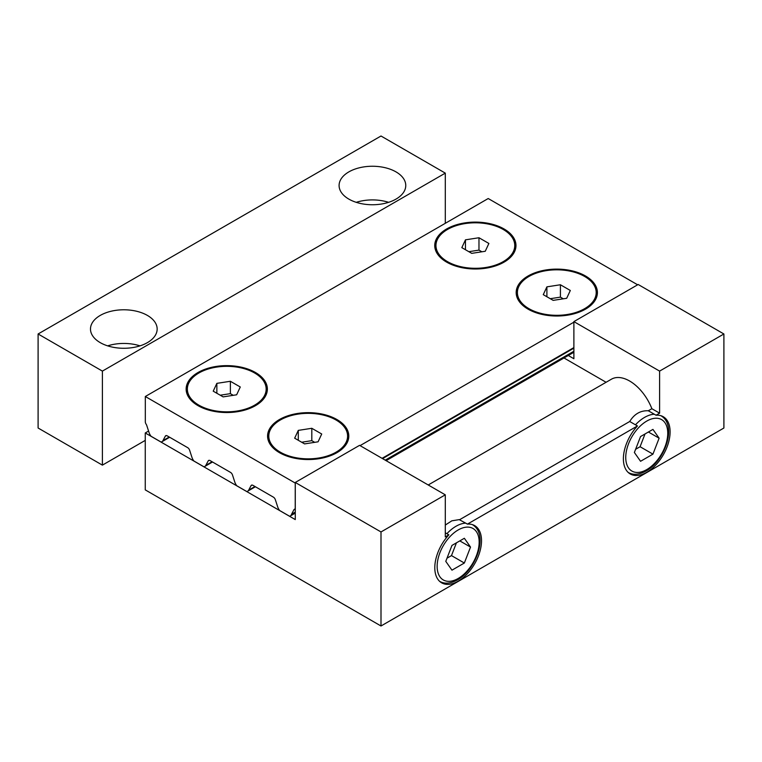 <?xml version="1.0" encoding="UTF-8"?>
<svg xmlns="http://www.w3.org/2000/svg" width="762" height="762" viewBox="0 0 762 762"><rect width="100%" height="100%" fill="white"/><g stroke="black" fill="none" stroke-linecap="round" stroke-linejoin="round"><path stroke-width="1.14" d="M147.399 315.42A33.337 19.25 180 0 1 157.162 329.032A33.337 19.25 180 0 1 136.579 346.815A33.337 19.25 180 0 1 100.251 342.643A33.337 19.25 180 0 1 90.487 329.032A33.337 19.25 180 0 1 111.071 311.248A33.337 19.25 180 0 1 147.399 315.42M396.002 171.888A33.337 19.25 180 0 1 405.765 185.499A33.337 19.25 180 0 1 385.181 203.283A33.337 19.25 180 0 1 348.853 199.111A33.337 19.25 180 0 1 339.09 185.499A33.337 19.25 180 0 1 359.674 167.716A33.337 19.25 180 0 1 396.002 171.888M656.044 415.223A33.033 19.069 -60 0 1 663.264 416.728A33.033 19.069 -60 0 1 670.103 431.854A33.033 19.069 -60 0 1 655.691 465.096A33.033 19.069 -60 0 1 630.231 473.954A33.033 19.069 -60 0 1 623.383 458.829A33.033 19.069 -60 0 1 637.451 425.958L629.717 421.5C634.298 414.014 640.499 410.432 648.31 410.766L656.044 415.223L659.606 413.166L651.872 408.708L648.31 410.766M445.294 525.056L451.847 520.817L459.238 519.627L467.449 524.113A33.033 19.069 -60 0 1 474.669 525.618A33.033 19.069 -60 0 1 481.517 540.734A33.033 19.069 -60 0 1 467.096 573.986A33.033 19.069 -60 0 1 441.636 582.835A33.033 19.069 -60 0 1 434.797 567.709A33.033 19.069 -60 0 1 448.856 534.848L445.294 532.79M640.556 436.54L652.939 429.397L659.12 438.198L652.939 454.142L640.556 461.286L634.375 452.485L640.556 436.54M451.961 545.421L464.344 538.277L470.525 547.078L464.344 563.023L451.961 570.167L445.78 561.365L451.961 545.421M447.018 558.184L451.485 555.603L456.428 542.849M464.344 563.023L451.485 555.603M470.525 547.078L459.81 540.896M635.613 449.294L640.08 446.723L645.023 433.959M652.939 454.142L640.08 446.723M659.12 438.198L648.405 432.006M448.856 534.848L445.294 536.905L445.294 494.833L359.569 445.341L295.275 482.46L381 531.952L445.294 494.833M568.281 355.492L573.881 358.731L573.881 321.612L659.606 371.104L723.9 333.985L723.9 428.015L381 625.993L381 531.952M659.606 371.104L659.606 413.166M637.451 425.958L467.449 524.113M629.717 421.5L459.715 519.646M428.215 484.975L611.419 379.2A36.366 21.003 60 0 1 651.872 408.708M606.095 382.276L563.994 357.969M573.881 321.612L638.175 284.493L723.9 333.985M381 625.993L145.256 489.88L145.256 432.968L148.58 431.044M295.275 482.46L295.275 519.579L145.256 432.968M388.61 202.33A33.337 19.25 0 0 0 356.245 202.33M140.008 345.862A33.337 19.25 0 0 0 107.642 345.862M445.294 173.126L381 136.007L38.1 333.985L38.1 428.015L102.394 465.134L102.394 371.104L445.294 173.126L445.294 223.314M38.1 333.985L102.394 371.104M145.256 440.388L102.394 465.134M198.034 405.66A40.615 23.451 180 0 1 186.138 389.077A40.615 23.451 180 0 1 211.207 367.417A40.615 23.451 180 0 1 255.47 372.504A40.615 23.451 180 0 1 267.367 389.077A40.615 23.451 180 0 1 242.297 410.747A40.615 23.451 180 0 1 198.034 405.66M188.433 383.781A40.615 23.451 0 0 0 186.195 390.315M254.613 372.989A39.405 22.746 180 0 1 266.157 389.077A39.405 22.746 180 0 1 241.83 410.099A39.405 22.746 180 0 1 198.892 405.165A39.405 22.746 180 0 1 187.357 389.077A39.405 22.746 180 0 1 211.674 368.065A39.405 22.746 180 0 1 254.613 372.989M266.157 389.077L266.157 391.554A39.405 22.746 180 0 1 265.071 396.85M446.637 262.128A40.615 23.451 180 0 1 434.74 245.555A40.615 23.451 180 0 1 459.81 223.885A40.615 23.451 180 0 1 504.073 228.971A40.615 23.451 180 0 1 515.969 245.555A40.615 23.451 180 0 1 490.899 267.214A40.615 23.451 180 0 1 446.637 262.128M437.036 240.259A40.615 23.451 0 0 0 434.797 246.783M279.473 452.676A40.615 23.451 180 0 1 267.576 436.102A40.615 23.451 180 0 1 292.646 414.433A40.615 23.451 180 0 1 336.909 419.519A40.615 23.451 180 0 1 348.805 436.102A40.615 23.451 180 0 1 323.736 457.762A40.615 23.451 180 0 1 279.473 452.676M269.872 430.806A40.615 23.451 0 0 0 267.633 437.331M528.076 309.153A40.615 23.451 180 0 1 516.179 292.57A40.615 23.451 180 0 1 541.249 270.901A40.615 23.451 180 0 1 585.511 275.987A40.615 23.451 180 0 1 597.408 292.57A40.615 23.451 180 0 1 572.338 314.23A40.615 23.451 180 0 1 528.076 309.153M518.474 287.274A40.615 23.451 0 0 0 516.236 293.808M503.215 229.467A39.405 22.746 180 0 1 514.76 245.555A39.405 22.746 180 0 1 490.433 266.567A39.405 22.746 180 0 1 447.494 261.633A39.405 22.746 180 0 1 435.959 245.555A39.405 22.746 180 0 1 460.277 224.533A39.405 22.746 180 0 1 503.215 229.467M514.76 245.555L514.76 248.021A39.405 22.746 180 0 1 513.674 253.317M336.052 420.014A39.405 22.746 180 0 1 347.596 436.102A39.405 22.746 180 0 1 323.269 457.114A39.405 22.746 180 0 1 280.33 452.18A39.405 22.746 180 0 1 268.796 436.102A39.405 22.746 180 0 1 293.113 415.08A39.405 22.746 180 0 1 336.052 420.014M347.596 436.102L347.596 438.569A39.405 22.746 180 0 1 346.51 443.865M584.654 276.482A39.405 22.746 180 0 1 596.198 292.57A39.405 22.746 180 0 1 571.871 313.582A39.405 22.746 180 0 1 528.933 308.658A39.405 22.746 180 0 1 517.398 292.57A39.405 22.746 180 0 1 541.715 271.548A39.405 22.746 180 0 1 584.654 276.482M596.198 292.57L596.198 295.046A39.405 22.746 180 0 1 595.112 300.342M563.308 298.809L560.413 297.132L550.278 298.704M560.413 284.759L570.319 290.474L566.69 298.285L553.174 300.371L543.268 294.656L546.897 286.855L560.413 284.759L560.413 297.132M546.897 286.855L546.897 296.751M314.706 442.331L311.81 440.665L301.676 442.236M311.81 428.292L321.716 434.007L318.087 441.808L304.571 443.903L294.665 438.188L298.294 430.387L311.81 428.292L311.81 440.665M298.294 430.387L298.294 440.284M481.87 251.784L478.974 250.117L468.84 251.689M478.974 237.744L488.88 243.459L485.251 251.27L471.735 253.355L461.829 247.64L465.458 239.84L478.974 237.744L478.974 250.117M465.458 239.84L465.458 249.736M518.474 300.342A39.405 22.746 180 0 1 517.398 295.046L517.398 292.57M269.872 443.865A39.405 22.746 180 0 1 268.796 438.569L268.796 436.102M437.036 253.317A39.405 22.746 180 0 1 435.959 248.021L435.959 245.555M597.351 293.808A40.615 23.451 0 0 0 595.112 287.274M348.748 437.331A40.615 23.451 0 0 0 346.51 430.806M515.912 246.783A40.615 23.451 0 0 0 513.674 240.259M233.267 395.316L230.372 393.649L220.237 395.211M230.372 381.276L240.278 386.991L236.649 394.792L223.133 396.888L213.227 391.173L216.856 383.362L230.372 381.276L230.372 393.649M216.856 383.362L216.856 393.259M188.433 396.85A39.405 22.746 180 0 1 187.357 391.554L187.357 389.077M267.31 390.315A40.615 23.451 0 0 0 265.071 383.781M291.56 514.236L293.903 509.788A3.029 1.753 60 0 1 294.322 509.33A3.029 1.753 60 0 1 294.513 509.245A3.029 1.753 -120 0 0 294.703 509.159A3.029 1.753 -120 0 0 295.227 508.464L295.237 483.06L145.313 396.507L145.313 421.786A3.029 1.753 -120 0 0 146.133 424.196A3.029 1.753 60 0 1 146.752 425.453L149.085 432.606A7.277 4.201 -120 0 0 151.028 436.245L161.03 442.027A7.277 4.201 -120 0 0 161.944 441.712A7.277 4.201 -120 0 0 162.973 440.617L165.316 436.169A3.029 1.753 60 0 1 165.735 435.712A3.029 1.753 60 0 1 167.249 435.864L187.671 447.656A3.029 1.753 60 0 1 189.614 450.199L191.948 457.352A7.277 4.201 -120 0 0 193.891 461L203.892 466.773A7.277 4.201 -120 0 0 204.807 466.458A7.277 4.201 -120 0 0 205.835 465.363L208.178 460.915A3.029 1.753 60 0 1 208.597 460.458A3.029 1.753 60 0 1 210.112 460.61L230.534 472.402A3.029 1.753 60 0 1 232.477 474.945L234.81 482.098A7.277 4.201 -120 0 0 236.753 485.746L246.755 491.519A7.277 4.201 -120 0 0 247.669 491.204A7.277 4.201 -120 0 0 248.698 490.109L251.041 485.661A3.029 1.753 60 0 1 251.46 485.203A3.029 1.753 60 0 1 252.974 485.356L273.396 497.148A3.029 1.753 60 0 1 275.339 499.691L277.673 506.844A7.277 4.201 -120 0 0 279.616 510.492L289.617 516.265A7.277 4.201 -120 0 0 290.265 516.007A7.277 4.201 -120 0 0 291.56 514.236L295.275 512.093M385.229 460.153L573.881 351.234M382.067 458.333L573.881 347.586M360.064 445.627L573.881 322.183M637.632 284.798L488.213 198.53L145.313 396.507M472.373 524.637A32.737 18.898 120 0 0 472.288 524.589L472.373 524.637C488.918 534.276 476.393 569.471 457.524 579.863C450.466 583.673 444.503 584.159 439.645 581.339M465.734 523.123A32.737 18.898 120 0 0 456.009 526.266A32.737 18.898 120 0 0 446.875 533.705M458.153 529.971A29.699 17.145 -60 0 1 479.155 542.096A29.699 17.145 -60 0 1 458.153 578.482A29.699 17.145 -60 0 1 437.15 566.347A29.699 17.145 -60 0 1 458.153 529.971M660.968 415.757A32.737 18.898 120 0 0 660.883 415.7L660.968 415.757C677.513 425.396 664.988 460.591 646.119 470.983C639.061 474.783 633.098 475.278 628.24 472.45M654.329 414.233A32.737 18.898 120 0 0 644.604 417.376A32.737 18.898 120 0 0 635.47 424.815M646.748 421.091A29.699 17.145 -60 0 1 667.75 433.216A29.699 17.145 -60 0 1 646.748 469.592A29.699 17.145 -60 0 1 625.745 457.467A29.699 17.145 -60 0 1 646.748 421.091M293.903 509.788L295.275 508.997M382.553 458.61L573.881 348.139M162.973 440.617L169.231 437.007M165.316 436.169L166.345 435.578M205.835 465.363L212.093 461.753M208.178 460.915L209.207 460.324M248.698 490.109L254.956 486.499M251.041 485.661L252.07 485.07M290.265 516.007L295.275 513.112M386.115 460.667L573.881 352.263M573.881 347.929L382.362 458.505M295.275 508.787L294.322 509.33M294.703 509.159L295.275 508.835M382.41 458.524L573.881 347.977M161.944 441.712L169.669 437.255M204.807 466.458L212.531 462.001M247.669 491.204L255.394 486.747"/></g></svg>
